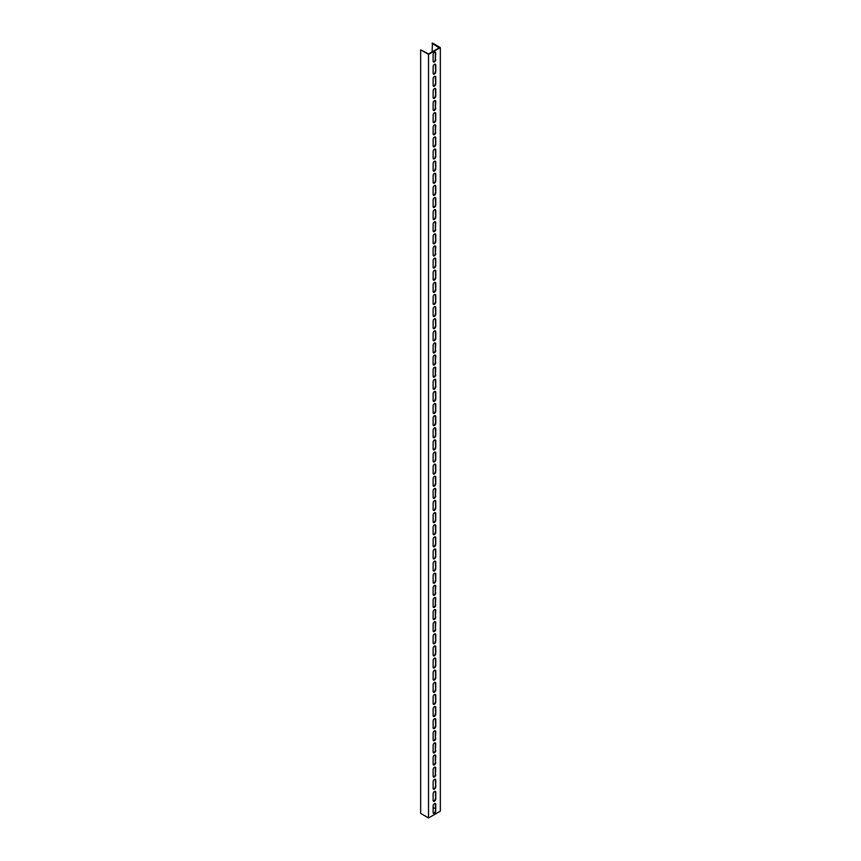 <?xml version="1.0" encoding="UTF-8"?>
<svg xmlns="http://www.w3.org/2000/svg" width="861" height="861" viewBox="0 0 861 861"><rect width="100%" height="100%" fill="white"/><g stroke="black" fill="none" stroke-linecap="round" stroke-linejoin="round"><path stroke-width="1.29" d="M427.745 53.952L428.53 54.415L428.53 817.95L420.663 813.408L420.663 49.863L427.745 53.952M432.071 51.908L432.47 43.05L440.337 47.592L440.337 811.137L428.53 817.95M440.337 47.592L428.53 54.415M435.752 798.933A1.851 1.076 -60 0 1 434.934 800.805A1.851 1.076 -60 0 1 433.513 801.3A1.851 1.076 -60 0 1 433.126 800.45L433.126 793.788A1.851 1.076 -60 0 1 433.933 791.916A1.851 1.076 -60 0 1 435.365 791.42A1.851 1.076 -60 0 1 435.752 792.271L435.752 798.933L435.354 792.045A1.851 1.076 120 0 0 435.149 791.345M435.752 786.814A1.851 1.076 -60 0 1 434.934 788.687A1.851 1.076 -60 0 1 433.513 789.182A1.851 1.076 -60 0 1 433.126 788.332L433.126 781.67A1.851 1.076 -60 0 1 433.933 779.797A1.851 1.076 -60 0 1 435.365 779.302A1.851 1.076 -60 0 1 435.752 780.152L435.752 786.814L435.354 779.926A1.851 1.076 120 0 0 435.149 779.227M435.752 774.696A1.851 1.076 -60 0 1 434.934 776.568A1.851 1.076 -60 0 1 433.513 777.063A1.851 1.076 -60 0 1 433.126 776.213L433.126 769.551A1.851 1.076 -60 0 1 433.933 767.678A1.851 1.076 -60 0 1 435.365 767.183A1.851 1.076 -60 0 1 435.752 768.034L435.354 774.469L435.354 767.808A1.851 1.076 120 0 0 435.149 767.108M435.752 762.577A1.851 1.076 -60 0 1 434.934 764.45A1.851 1.076 -60 0 1 433.513 764.945A1.851 1.076 -60 0 1 433.126 764.094L433.126 757.432A1.851 1.076 -60 0 1 433.933 755.56A1.851 1.076 -60 0 1 435.365 755.065A1.851 1.076 -60 0 1 435.752 755.915L435.354 762.351L435.354 755.689A1.851 1.076 120 0 0 435.149 754.989M435.752 750.458A1.851 1.076 -60 0 1 434.934 752.331A1.851 1.076 -60 0 1 433.513 752.826A1.851 1.076 -60 0 1 433.126 751.976L433.126 745.303A1.851 1.076 -60 0 1 433.933 743.441A1.851 1.076 -60 0 1 435.365 742.946A1.851 1.076 -60 0 1 435.752 743.796L435.354 750.232L435.354 743.57A1.851 1.076 120 0 0 435.149 742.871M435.752 738.34A1.851 1.076 -60 0 1 434.934 740.202A1.851 1.076 -60 0 1 433.513 740.708A1.851 1.076 -60 0 1 433.126 739.857L433.126 733.185A1.851 1.076 -60 0 1 433.933 731.323A1.851 1.076 -60 0 1 435.365 730.828A1.851 1.076 -60 0 1 435.752 731.678L435.354 738.114L435.354 731.441A1.851 1.076 120 0 0 435.149 730.752M435.752 726.221A1.851 1.076 -60 0 1 434.934 728.083A1.851 1.076 -60 0 1 433.513 728.589A1.851 1.076 -60 0 1 433.126 727.739L433.126 721.066A1.851 1.076 -60 0 1 433.933 719.204A1.851 1.076 -60 0 1 435.365 718.709A1.851 1.076 -60 0 1 435.752 719.548L435.752 726.221L435.354 719.322A1.851 1.076 120 0 0 435.149 718.623M435.752 714.103A1.851 1.076 -60 0 1 434.934 715.965A1.851 1.076 -60 0 1 433.513 716.46A1.851 1.076 -60 0 1 433.126 715.609L433.126 708.947A1.851 1.076 -60 0 1 433.933 707.085A1.851 1.076 -60 0 1 435.365 706.58A1.851 1.076 -60 0 1 435.752 707.43L435.752 714.103L435.354 707.204A1.851 1.076 120 0 0 435.149 706.504M435.752 701.984A1.851 1.076 -60 0 1 434.934 703.846A1.851 1.076 -60 0 1 433.513 704.341A1.851 1.076 -60 0 1 433.126 703.491L433.126 696.829A1.851 1.076 -60 0 1 433.933 694.967A1.851 1.076 -60 0 1 435.365 694.461A1.851 1.076 -60 0 1 435.752 695.311L435.752 701.984L435.354 695.085A1.851 1.076 120 0 0 435.149 694.386M435.752 689.865A1.851 1.076 -60 0 1 434.934 691.727A1.851 1.076 -60 0 1 433.513 692.222A1.851 1.076 -60 0 1 433.126 691.372L433.126 684.71A1.851 1.076 -60 0 1 433.933 682.838A1.851 1.076 -60 0 1 435.365 682.342A1.851 1.076 -60 0 1 435.752 683.193L435.752 689.865L435.354 682.967A1.851 1.076 120 0 0 435.149 682.267M435.752 677.736A1.851 1.076 -60 0 1 434.934 679.609A1.851 1.076 -60 0 1 433.513 680.104A1.851 1.076 -60 0 1 433.126 679.254L433.126 672.592A1.851 1.076 -60 0 1 433.933 670.719A1.851 1.076 -60 0 1 435.365 670.224A1.851 1.076 -60 0 1 435.752 671.074L435.752 677.736L435.354 670.848A1.851 1.076 120 0 0 435.149 670.149M435.752 665.618A1.851 1.076 -60 0 1 434.934 667.49A1.851 1.076 -60 0 1 433.513 667.985A1.851 1.076 -60 0 1 433.126 667.135L433.126 660.473A1.851 1.076 -60 0 1 433.933 658.6A1.851 1.076 -60 0 1 435.365 658.105A1.851 1.076 -60 0 1 435.752 658.956L435.752 665.618L435.354 658.73A1.851 1.076 120 0 0 435.149 658.03M435.752 653.499A1.851 1.076 -60 0 1 434.934 655.372A1.851 1.076 -60 0 1 433.513 655.867A1.851 1.076 -60 0 1 433.126 655.017L433.126 648.355A1.851 1.076 -60 0 1 433.933 646.482A1.851 1.076 -60 0 1 435.365 645.987A1.851 1.076 -60 0 1 435.752 646.837L435.752 653.499L435.354 646.611A1.851 1.076 120 0 0 435.149 645.911M435.752 641.38A1.851 1.076 -60 0 1 434.934 643.253A1.851 1.076 -60 0 1 433.513 643.748A1.851 1.076 -60 0 1 433.126 642.898L433.126 636.236A1.851 1.076 -60 0 1 433.933 634.363A1.851 1.076 -60 0 1 435.365 633.868A1.851 1.076 -60 0 1 435.752 634.718L435.752 641.38L435.354 634.492A1.851 1.076 120 0 0 435.149 633.793M435.752 629.262A1.851 1.076 -60 0 1 434.934 631.135A1.851 1.076 -60 0 1 433.513 631.63A1.851 1.076 -60 0 1 433.126 630.779L433.126 624.107A1.851 1.076 -60 0 1 433.933 622.245A1.851 1.076 -60 0 1 435.365 621.75A1.851 1.076 -60 0 1 435.752 622.6L435.354 629.036L435.354 622.374A1.851 1.076 120 0 0 435.149 621.674M435.752 617.143A1.851 1.076 -60 0 1 434.934 619.005A1.851 1.076 -60 0 1 433.513 619.511A1.851 1.076 -60 0 1 433.126 618.661L433.126 611.988A1.851 1.076 -60 0 1 433.933 610.126A1.851 1.076 -60 0 1 435.365 609.631A1.851 1.076 -60 0 1 435.752 610.481L435.354 616.917L435.354 610.245A1.851 1.076 120 0 0 435.149 609.556M435.752 605.025A1.851 1.076 -60 0 1 434.934 606.887A1.851 1.076 -60 0 1 433.513 607.392A1.851 1.076 -60 0 1 433.126 606.542L433.126 599.869A1.851 1.076 -60 0 1 433.933 598.008A1.851 1.076 -60 0 1 435.365 597.512A1.851 1.076 -60 0 1 435.752 598.352L435.354 604.799L435.354 598.126A1.851 1.076 120 0 0 435.149 597.426M435.752 592.906A1.851 1.076 -60 0 1 434.934 594.768A1.851 1.076 -60 0 1 433.513 595.263A1.851 1.076 -60 0 1 433.126 594.413L433.126 587.751A1.851 1.076 -60 0 1 433.933 585.889A1.851 1.076 -60 0 1 435.365 585.383A1.851 1.076 -60 0 1 435.752 586.233L435.354 592.68L435.354 586.007A1.851 1.076 120 0 0 435.149 585.308M435.752 580.788A1.851 1.076 -60 0 1 434.934 582.649A1.851 1.076 -60 0 1 433.513 583.145A1.851 1.076 -60 0 1 433.126 582.294L433.126 575.632A1.851 1.076 -60 0 1 433.933 573.77A1.851 1.076 -60 0 1 435.365 573.265A1.851 1.076 -60 0 1 435.752 574.115L435.752 580.788L435.354 573.889A1.851 1.076 120 0 0 435.149 573.189M435.752 568.669A1.851 1.076 -60 0 1 434.934 570.531A1.851 1.076 -60 0 1 433.513 571.026A1.851 1.076 -60 0 1 433.126 570.176L433.126 563.514A1.851 1.076 -60 0 1 433.933 561.641A1.851 1.076 -60 0 1 435.365 561.146A1.851 1.076 -60 0 1 435.752 561.996L435.752 568.669L435.354 561.77A1.851 1.076 120 0 0 435.149 561.071M435.752 556.54A1.851 1.076 -60 0 1 434.934 558.412A1.851 1.076 -60 0 1 433.513 558.907A1.851 1.076 -60 0 1 433.126 558.057L433.126 551.395A1.851 1.076 -60 0 1 433.933 549.522A1.851 1.076 -60 0 1 435.365 549.027A1.851 1.076 -60 0 1 435.752 549.878L435.752 556.54L435.354 549.652A1.851 1.076 120 0 0 435.149 548.952M435.752 544.421A1.851 1.076 -60 0 1 434.934 546.294A1.851 1.076 -60 0 1 433.513 546.789A1.851 1.076 -60 0 1 433.126 545.939L433.126 539.277A1.851 1.076 -60 0 1 433.933 537.404A1.851 1.076 -60 0 1 435.365 536.909A1.851 1.076 -60 0 1 435.752 537.759L435.752 544.421L435.354 537.533A1.851 1.076 120 0 0 435.149 536.833M435.752 532.302A1.851 1.076 -60 0 1 434.934 534.175A1.851 1.076 -60 0 1 433.513 534.67A1.851 1.076 -60 0 1 433.126 533.82L433.126 527.158A1.851 1.076 -60 0 1 433.933 525.285A1.851 1.076 -60 0 1 435.365 524.79A1.851 1.076 -60 0 1 435.752 525.64L435.752 532.302L435.354 525.414A1.851 1.076 120 0 0 435.149 524.715M435.752 520.184A1.851 1.076 -60 0 1 434.934 522.057A1.851 1.076 -60 0 1 433.513 522.552A1.851 1.076 -60 0 1 433.126 521.701L433.126 515.039A1.851 1.076 -60 0 1 433.933 513.167A1.851 1.076 -60 0 1 435.365 512.672A1.851 1.076 -60 0 1 435.752 513.522L435.752 520.184L435.354 513.296A1.851 1.076 120 0 0 435.149 512.596M435.752 508.065A1.851 1.076 -60 0 1 434.934 509.938A1.851 1.076 -60 0 1 433.513 510.433A1.851 1.076 -60 0 1 433.126 509.583L433.126 502.91A1.851 1.076 -60 0 1 433.933 501.048A1.851 1.076 -60 0 1 435.365 500.553A1.851 1.076 -60 0 1 435.752 501.403L435.752 508.065L435.354 501.177A1.851 1.076 120 0 0 435.149 500.478M435.752 495.947A1.851 1.076 -60 0 1 434.934 497.809A1.851 1.076 -60 0 1 433.513 498.315A1.851 1.076 -60 0 1 433.126 497.464L433.126 490.792A1.851 1.076 -60 0 1 433.933 488.93A1.851 1.076 -60 0 1 435.365 488.435A1.851 1.076 -60 0 1 435.752 489.285L435.354 495.721L435.354 489.048A1.851 1.076 120 0 0 435.149 488.359M435.752 483.828A1.851 1.076 -60 0 1 434.934 485.69A1.851 1.076 -60 0 1 433.513 486.196A1.851 1.076 -60 0 1 433.126 485.346L433.126 478.673A1.851 1.076 -60 0 1 433.933 476.811A1.851 1.076 -60 0 1 435.365 476.316A1.851 1.076 -60 0 1 435.752 477.155L435.752 483.828L435.354 476.929A1.851 1.076 120 0 0 435.149 476.23M435.752 471.71A1.851 1.076 -60 0 1 434.934 473.572A1.851 1.076 -60 0 1 433.513 474.067A1.851 1.076 -60 0 1 433.126 473.216L433.126 466.554A1.851 1.076 -60 0 1 433.933 464.692A1.851 1.076 -60 0 1 435.365 464.187A1.851 1.076 -60 0 1 435.752 465.037L435.752 471.71L435.354 464.811A1.851 1.076 120 0 0 435.149 464.111M435.752 459.591A1.851 1.076 -60 0 1 434.934 461.453A1.851 1.076 -60 0 1 433.513 461.948A1.851 1.076 -60 0 1 433.126 461.098L433.126 454.436A1.851 1.076 -60 0 1 433.933 452.574A1.851 1.076 -60 0 1 435.365 452.068A1.851 1.076 -60 0 1 435.752 452.918L435.752 459.591L435.354 452.692A1.851 1.076 120 0 0 435.149 451.993M435.752 447.472A1.851 1.076 -60 0 1 434.934 449.334A1.851 1.076 -60 0 1 433.513 449.829A1.851 1.076 -60 0 1 433.126 448.979L433.126 442.317A1.851 1.076 -60 0 1 433.933 440.445A1.851 1.076 -60 0 1 435.365 439.949A1.851 1.076 -60 0 1 435.752 440.8L435.752 447.472L435.354 440.574A1.851 1.076 120 0 0 435.149 439.874M435.752 435.343A1.851 1.076 -60 0 1 434.934 437.216A1.851 1.076 -60 0 1 433.513 437.711A1.851 1.076 -60 0 1 433.126 436.861L433.126 430.199A1.851 1.076 -60 0 1 433.933 428.326A1.851 1.076 -60 0 1 435.365 427.831A1.851 1.076 -60 0 1 435.752 428.681L435.752 435.343L435.354 428.455A1.851 1.076 120 0 0 435.149 427.756M435.752 423.225A1.851 1.076 -60 0 1 434.934 425.097A1.851 1.076 -60 0 1 433.513 425.592A1.851 1.076 -60 0 1 433.126 424.742L433.126 418.08A1.851 1.076 -60 0 1 433.933 416.207A1.851 1.076 -60 0 1 435.365 415.712A1.851 1.076 -60 0 1 435.752 416.563L435.752 423.225L435.354 416.337A1.851 1.076 120 0 0 435.149 415.637M435.752 411.106A1.851 1.076 -60 0 1 434.934 412.979A1.851 1.076 -60 0 1 433.513 413.474A1.851 1.076 -60 0 1 433.126 412.623L433.126 405.961A1.851 1.076 -60 0 1 433.933 404.089A1.851 1.076 -60 0 1 435.365 403.594A1.851 1.076 -60 0 1 435.752 404.444L435.752 411.106L435.354 404.218A1.851 1.076 120 0 0 435.149 403.518M435.752 398.987A1.851 1.076 -60 0 1 434.934 400.86A1.851 1.076 -60 0 1 433.513 401.355A1.851 1.076 -60 0 1 433.126 400.505L433.126 393.843A1.851 1.076 -60 0 1 433.933 391.97A1.851 1.076 -60 0 1 435.365 391.475A1.851 1.076 -60 0 1 435.752 392.325L435.752 398.987L435.354 392.099A1.851 1.076 120 0 0 435.149 391.4M435.752 386.869A1.851 1.076 -60 0 1 434.934 388.741A1.851 1.076 -60 0 1 433.513 389.237A1.851 1.076 -60 0 1 433.126 388.386L433.126 381.714A1.851 1.076 -60 0 1 433.933 379.852A1.851 1.076 -60 0 1 435.365 379.357A1.851 1.076 -60 0 1 435.752 380.207L435.752 386.869L435.354 379.981A1.851 1.076 120 0 0 435.149 379.281M435.752 374.75A1.851 1.076 -60 0 1 434.934 376.612A1.851 1.076 -60 0 1 433.513 377.118A1.851 1.076 -60 0 1 433.126 376.268L433.126 369.595A1.851 1.076 -60 0 1 433.933 367.733A1.851 1.076 -60 0 1 435.365 367.238A1.851 1.076 -60 0 1 435.752 368.088L435.354 374.524L435.354 367.851A1.851 1.076 120 0 0 435.149 367.163M435.752 362.632A1.851 1.076 -60 0 1 434.934 364.494A1.851 1.076 -60 0 1 433.513 364.999A1.851 1.076 -60 0 1 433.126 364.149L433.126 357.476A1.851 1.076 -60 0 1 433.933 355.615A1.851 1.076 -60 0 1 435.365 355.119A1.851 1.076 -60 0 1 435.752 355.959L435.354 362.406L435.354 355.733A1.851 1.076 120 0 0 435.149 355.033M435.752 350.513A1.851 1.076 -60 0 1 434.934 352.375A1.851 1.076 -60 0 1 433.513 352.87A1.851 1.076 -60 0 1 433.126 352.02L433.126 345.358A1.851 1.076 -60 0 1 433.933 343.496A1.851 1.076 -60 0 1 435.365 342.99A1.851 1.076 -60 0 1 435.752 343.84L435.354 350.287L435.354 343.614A1.851 1.076 120 0 0 435.149 342.915M435.752 338.395A1.851 1.076 -60 0 1 434.934 340.256A1.851 1.076 -60 0 1 433.513 340.752A1.851 1.076 -60 0 1 433.126 339.901L433.126 333.239A1.851 1.076 -60 0 1 433.933 331.377A1.851 1.076 -60 0 1 435.365 330.872A1.851 1.076 -60 0 1 435.752 331.722L435.752 338.395L435.354 331.496A1.851 1.076 120 0 0 435.149 330.796M435.752 326.276A1.851 1.076 -60 0 1 434.934 328.138A1.851 1.076 -60 0 1 433.513 328.633A1.851 1.076 -60 0 1 433.126 327.783L433.126 321.121A1.851 1.076 -60 0 1 433.933 319.248A1.851 1.076 -60 0 1 435.365 318.753A1.851 1.076 -60 0 1 435.752 319.603L435.752 326.276L435.354 319.377A1.851 1.076 120 0 0 435.149 318.678M435.752 314.147A1.851 1.076 -60 0 1 434.934 316.019A1.851 1.076 -60 0 1 433.513 316.514A1.851 1.076 -60 0 1 433.126 315.664L433.126 309.002A1.851 1.076 -60 0 1 433.933 307.129A1.851 1.076 -60 0 1 435.365 306.634A1.851 1.076 -60 0 1 435.752 307.485L435.752 314.147L435.354 307.259A1.851 1.076 120 0 0 435.149 306.559M435.752 302.028A1.851 1.076 -60 0 1 434.934 303.901A1.851 1.076 -60 0 1 433.513 304.396A1.851 1.076 -60 0 1 433.126 303.546L433.126 296.884A1.851 1.076 -60 0 1 433.933 295.011A1.851 1.076 -60 0 1 435.365 294.516A1.851 1.076 -60 0 1 435.752 295.366L435.752 302.028L435.354 295.14A1.851 1.076 120 0 0 435.149 294.44M435.752 289.909A1.851 1.076 -60 0 1 434.934 291.782A1.851 1.076 -60 0 1 433.513 292.277A1.851 1.076 -60 0 1 433.126 291.427L433.126 284.765A1.851 1.076 -60 0 1 433.933 282.892A1.851 1.076 -60 0 1 435.365 282.397A1.851 1.076 -60 0 1 435.752 283.247L435.752 289.909L435.354 283.021A1.851 1.076 120 0 0 435.149 282.322M435.752 277.791A1.851 1.076 -60 0 1 434.934 279.664A1.851 1.076 -60 0 1 433.513 280.159A1.851 1.076 -60 0 1 433.126 279.308L433.126 272.646A1.851 1.076 -60 0 1 433.933 270.774A1.851 1.076 -60 0 1 435.365 270.279A1.851 1.076 -60 0 1 435.752 271.129L435.752 277.791L435.354 270.903A1.851 1.076 120 0 0 435.149 270.203M435.752 265.672A1.851 1.076 -60 0 1 434.934 267.545A1.851 1.076 -60 0 1 433.513 268.04A1.851 1.076 -60 0 1 433.126 267.19L433.126 260.517A1.851 1.076 -60 0 1 433.933 258.655A1.851 1.076 -60 0 1 435.365 258.16A1.851 1.076 -60 0 1 435.752 259.01L435.752 265.672L435.354 258.784A1.851 1.076 120 0 0 435.149 258.085M435.752 253.554A1.851 1.076 -60 0 1 434.934 255.416A1.851 1.076 -60 0 1 433.513 255.921A1.851 1.076 -60 0 1 433.126 255.071L433.126 248.398A1.851 1.076 -60 0 1 433.933 246.537A1.851 1.076 -60 0 1 435.365 246.042A1.851 1.076 -60 0 1 435.752 246.892L435.354 253.328L435.354 246.655A1.851 1.076 120 0 0 435.149 245.966M435.752 241.435A1.851 1.076 -60 0 1 434.934 243.297A1.851 1.076 -60 0 1 433.513 243.803A1.851 1.076 -60 0 1 433.126 242.953L433.126 236.28A1.851 1.076 -60 0 1 433.933 234.418A1.851 1.076 -60 0 1 435.365 233.923A1.851 1.076 -60 0 1 435.752 234.762L435.752 241.435L435.354 234.536A1.851 1.076 120 0 0 435.149 233.837M435.752 229.317A1.851 1.076 -60 0 1 434.934 231.178A1.851 1.076 -60 0 1 433.513 231.674A1.851 1.076 -60 0 1 433.126 230.823L433.126 224.161A1.851 1.076 -60 0 1 433.933 222.299A1.851 1.076 -60 0 1 435.365 221.794A1.851 1.076 -60 0 1 435.752 222.644L435.354 229.091L435.354 222.418A1.851 1.076 120 0 0 435.149 221.718M435.752 217.198A1.851 1.076 -60 0 1 434.934 219.06A1.851 1.076 -60 0 1 433.513 219.555A1.851 1.076 -60 0 1 433.126 218.705L433.126 212.043A1.851 1.076 -60 0 1 433.933 210.181A1.851 1.076 -60 0 1 435.365 209.675A1.851 1.076 -60 0 1 435.752 210.525L435.752 217.198L435.354 210.299A1.851 1.076 120 0 0 435.149 209.6M435.752 205.079A1.851 1.076 -60 0 1 434.934 206.941A1.851 1.076 -60 0 1 433.513 207.436A1.851 1.076 -60 0 1 433.126 206.586L433.126 199.924A1.851 1.076 -60 0 1 433.933 198.052A1.851 1.076 -60 0 1 435.365 197.556A1.851 1.076 -60 0 1 435.752 198.407L435.752 205.079L435.354 198.181A1.851 1.076 120 0 0 435.149 197.481M435.752 192.95A1.851 1.076 -60 0 1 434.934 194.823A1.851 1.076 -60 0 1 433.513 195.318A1.851 1.076 -60 0 1 433.126 194.468L433.126 187.806A1.851 1.076 -60 0 1 433.933 185.933A1.851 1.076 -60 0 1 435.365 185.438A1.851 1.076 -60 0 1 435.752 186.288L435.752 192.95L435.354 186.062A1.851 1.076 120 0 0 435.149 185.363M435.752 180.832A1.851 1.076 -60 0 1 434.934 182.704A1.851 1.076 -60 0 1 433.513 183.199A1.851 1.076 -60 0 1 433.126 182.349L433.126 175.687A1.851 1.076 -60 0 1 433.933 173.814A1.851 1.076 -60 0 1 435.365 173.319A1.851 1.076 -60 0 1 435.752 174.17L435.752 180.832L435.354 173.944A1.851 1.076 120 0 0 435.149 173.244M435.752 168.713A1.851 1.076 -60 0 1 434.934 170.586A1.851 1.076 -60 0 1 433.513 171.081A1.851 1.076 -60 0 1 433.126 170.23L433.126 163.568A1.851 1.076 -60 0 1 433.933 161.696A1.851 1.076 -60 0 1 435.365 161.201A1.851 1.076 -60 0 1 435.752 162.051L435.752 168.713L435.354 161.825A1.851 1.076 120 0 0 435.149 161.125M435.752 156.594A1.851 1.076 -60 0 1 434.934 158.467A1.851 1.076 -60 0 1 433.513 158.962A1.851 1.076 -60 0 1 433.126 158.112L433.126 151.45A1.851 1.076 -60 0 1 433.933 149.577A1.851 1.076 -60 0 1 435.365 149.082A1.851 1.076 -60 0 1 435.752 149.932L435.752 156.594L435.354 149.706A1.851 1.076 120 0 0 435.149 149.007M435.752 144.476A1.851 1.076 -60 0 1 434.934 146.348A1.851 1.076 -60 0 1 433.513 146.844A1.851 1.076 -60 0 1 433.126 145.993L433.126 139.321A1.851 1.076 -60 0 1 433.933 137.459A1.851 1.076 -60 0 1 435.365 136.964A1.851 1.076 -60 0 1 435.752 137.814L435.752 144.476L435.354 137.588A1.851 1.076 120 0 0 435.149 136.888M435.752 132.357A1.851 1.076 -60 0 1 434.934 134.219A1.851 1.076 -60 0 1 433.513 134.725A1.851 1.076 -60 0 1 433.126 133.875L433.126 127.202A1.851 1.076 -60 0 1 433.933 125.34A1.851 1.076 -60 0 1 435.365 124.845A1.851 1.076 -60 0 1 435.752 125.695L435.354 132.131L435.354 125.458A1.851 1.076 120 0 0 435.149 124.77M435.752 120.239A1.851 1.076 -60 0 1 434.934 122.101A1.851 1.076 -60 0 1 433.513 122.606A1.851 1.076 -60 0 1 433.126 121.756L433.126 115.083A1.851 1.076 -60 0 1 433.933 113.221A1.851 1.076 -60 0 1 435.365 112.726A1.851 1.076 -60 0 1 435.752 113.566L435.752 120.239L435.354 113.34A1.851 1.076 120 0 0 435.149 112.64M435.752 108.12A1.851 1.076 -60 0 1 434.934 109.982A1.851 1.076 -60 0 1 433.513 110.477A1.851 1.076 -60 0 1 433.126 109.627L433.126 102.965A1.851 1.076 -60 0 1 433.933 101.103A1.851 1.076 -60 0 1 435.365 100.597A1.851 1.076 -60 0 1 435.752 101.447L435.354 107.894L435.354 101.221A1.851 1.076 120 0 0 435.149 100.522M435.752 96.001A1.851 1.076 -60 0 1 434.934 97.863A1.851 1.076 -60 0 1 433.513 98.358A1.851 1.076 -60 0 1 433.126 97.508L433.126 90.846A1.851 1.076 -60 0 1 433.933 88.984A1.851 1.076 -60 0 1 435.365 88.479A1.851 1.076 -60 0 1 435.752 89.329L435.752 96.001L435.354 89.103A1.851 1.076 120 0 0 435.149 88.403M435.752 83.883A1.851 1.076 -60 0 1 434.934 85.745A1.851 1.076 -60 0 1 433.513 86.24A1.851 1.076 -60 0 1 433.126 85.39L433.126 78.728A1.851 1.076 -60 0 1 433.933 76.855A1.851 1.076 -60 0 1 435.365 76.36A1.851 1.076 -60 0 1 435.752 77.21L435.752 83.883L435.354 76.984A1.851 1.076 120 0 0 435.149 76.285M435.752 71.754A1.851 1.076 -60 0 1 434.934 73.626A1.851 1.076 -60 0 1 433.513 74.121A1.851 1.076 -60 0 1 433.126 73.271L433.126 66.609A1.851 1.076 -60 0 1 433.933 64.736A1.851 1.076 -60 0 1 435.365 64.241A1.851 1.076 -60 0 1 435.752 65.092L435.752 71.754L435.354 64.866A1.851 1.076 120 0 0 435.149 64.166M435.752 811.062A1.851 1.076 -60 0 1 434.934 812.924A1.851 1.076 -60 0 1 433.513 813.419A1.851 1.076 -60 0 1 433.126 812.569L433.126 805.907A1.851 1.076 -60 0 1 433.933 804.034A1.851 1.076 -60 0 1 435.365 803.539A1.851 1.076 -60 0 1 435.752 804.389L435.752 811.062L435.354 804.163A1.851 1.076 120 0 0 435.149 803.464M435.752 59.635A1.851 1.076 -60 0 1 434.934 61.508A1.851 1.076 -60 0 1 433.513 62.003A1.851 1.076 -60 0 1 433.126 61.153L433.126 54.491A1.851 1.076 -60 0 1 433.933 52.618A1.851 1.076 -60 0 1 435.365 52.123A1.851 1.076 -60 0 1 435.752 52.973L435.354 59.409L435.354 52.747A1.851 1.076 120 0 0 435.149 52.047M432.071 43.276L439.164 47.818L428.53 53.952L420.663 49.863M433.126 807.424L435.354 808.705M433.331 801.15A1.851 1.076 120 0 0 434.676 800.439A1.851 1.076 120 0 0 435.354 798.707M433.331 789.031A1.851 1.076 120 0 0 434.676 788.31A1.851 1.076 120 0 0 435.354 786.588M433.331 776.913A1.851 1.076 120 0 0 434.676 776.192A1.851 1.076 120 0 0 435.354 774.469M433.331 764.794A1.851 1.076 120 0 0 434.676 764.073A1.851 1.076 120 0 0 435.354 762.351M433.331 752.675A1.851 1.076 120 0 0 434.676 751.954A1.851 1.076 120 0 0 435.354 750.232M433.331 740.557A1.851 1.076 120 0 0 434.676 739.836A1.851 1.076 120 0 0 435.354 738.114M433.331 728.438A1.851 1.076 120 0 0 434.676 727.717A1.851 1.076 120 0 0 435.354 725.995M433.331 716.309A1.851 1.076 120 0 0 434.676 715.599A1.851 1.076 120 0 0 435.354 713.877M433.331 704.19A1.851 1.076 120 0 0 434.676 703.48A1.851 1.076 120 0 0 435.354 701.758M433.331 692.072A1.851 1.076 120 0 0 434.676 691.361A1.851 1.076 120 0 0 435.354 689.629M433.331 679.953A1.851 1.076 120 0 0 434.676 679.243A1.851 1.076 120 0 0 435.354 677.51M433.331 667.835A1.851 1.076 120 0 0 434.676 667.114A1.851 1.076 120 0 0 435.354 665.392M433.331 655.716A1.851 1.076 120 0 0 434.676 654.995A1.851 1.076 120 0 0 435.354 653.273M433.331 643.597A1.851 1.076 120 0 0 434.676 642.876A1.851 1.076 120 0 0 435.354 641.154M433.331 631.479A1.851 1.076 120 0 0 434.676 630.758A1.851 1.076 120 0 0 435.354 629.036M433.331 619.36A1.851 1.076 120 0 0 434.676 618.639A1.851 1.076 120 0 0 435.354 616.917M433.331 607.242A1.851 1.076 120 0 0 434.676 606.521A1.851 1.076 120 0 0 435.354 604.799M433.331 595.112A1.851 1.076 120 0 0 434.676 594.402A1.851 1.076 120 0 0 435.354 592.68M433.331 582.994A1.851 1.076 120 0 0 434.676 582.284A1.851 1.076 120 0 0 435.354 580.562M433.331 570.875A1.851 1.076 120 0 0 434.676 570.165A1.851 1.076 120 0 0 435.354 568.432M433.331 558.757A1.851 1.076 120 0 0 434.676 558.046A1.851 1.076 120 0 0 435.354 556.314M433.331 546.638A1.851 1.076 120 0 0 434.676 545.917A1.851 1.076 120 0 0 435.354 544.195M433.331 534.52A1.851 1.076 120 0 0 434.676 533.798A1.851 1.076 120 0 0 435.354 532.076M433.331 522.401A1.851 1.076 120 0 0 434.676 521.68A1.851 1.076 120 0 0 435.354 519.958M433.331 510.282A1.851 1.076 120 0 0 434.676 509.561A1.851 1.076 120 0 0 435.354 507.839M433.331 498.164A1.851 1.076 120 0 0 434.676 497.443A1.851 1.076 120 0 0 435.354 495.721M433.331 486.045A1.851 1.076 120 0 0 434.676 485.324A1.851 1.076 120 0 0 435.354 483.602M433.331 473.916A1.851 1.076 120 0 0 434.676 473.206A1.851 1.076 120 0 0 435.354 471.484M433.331 461.797A1.851 1.076 120 0 0 434.676 461.087A1.851 1.076 120 0 0 435.354 459.365M433.331 449.679A1.851 1.076 120 0 0 434.676 448.968A1.851 1.076 120 0 0 435.354 447.236M433.331 437.56A1.851 1.076 120 0 0 434.676 436.85A1.851 1.076 120 0 0 435.354 435.117M433.331 425.442A1.851 1.076 120 0 0 434.676 424.721A1.851 1.076 120 0 0 435.354 422.999M433.331 413.323A1.851 1.076 120 0 0 434.676 412.602A1.851 1.076 120 0 0 435.354 410.88M433.331 401.204A1.851 1.076 120 0 0 434.676 400.483A1.851 1.076 120 0 0 435.354 398.761M433.331 389.086A1.851 1.076 120 0 0 434.676 388.365A1.851 1.076 120 0 0 435.354 386.643M433.331 376.967A1.851 1.076 120 0 0 434.676 376.246A1.851 1.076 120 0 0 435.354 374.524M433.331 364.849A1.851 1.076 120 0 0 434.676 364.128A1.851 1.076 120 0 0 435.354 362.406M433.331 352.719A1.851 1.076 120 0 0 434.676 352.009A1.851 1.076 120 0 0 435.354 350.287M433.331 340.601A1.851 1.076 120 0 0 434.676 339.891A1.851 1.076 120 0 0 435.354 338.169M433.331 328.482A1.851 1.076 120 0 0 434.676 327.772A1.851 1.076 120 0 0 435.354 326.039M433.331 316.364A1.851 1.076 120 0 0 434.676 315.653A1.851 1.076 120 0 0 435.354 313.921M433.331 304.245A1.851 1.076 120 0 0 434.676 303.524A1.851 1.076 120 0 0 435.354 301.802M433.331 292.127A1.851 1.076 120 0 0 434.676 291.405A1.851 1.076 120 0 0 435.354 289.683M433.331 280.008A1.851 1.076 120 0 0 434.676 279.287A1.851 1.076 120 0 0 435.354 277.565M433.331 267.889A1.851 1.076 120 0 0 434.676 267.168A1.851 1.076 120 0 0 435.354 265.446M433.331 255.771A1.851 1.076 120 0 0 434.676 255.05A1.851 1.076 120 0 0 435.354 253.328M433.331 243.652A1.851 1.076 120 0 0 434.676 242.931A1.851 1.076 120 0 0 435.354 241.209M433.331 231.523A1.851 1.076 120 0 0 434.676 230.813A1.851 1.076 120 0 0 435.354 229.091M433.331 219.404A1.851 1.076 120 0 0 434.676 218.694A1.851 1.076 120 0 0 435.354 216.972M433.331 207.286A1.851 1.076 120 0 0 434.676 206.575A1.851 1.076 120 0 0 435.354 204.843M433.331 195.167A1.851 1.076 120 0 0 434.676 194.457A1.851 1.076 120 0 0 435.354 192.724M433.331 183.049A1.851 1.076 120 0 0 434.676 182.328A1.851 1.076 120 0 0 435.354 180.606M433.331 170.93A1.851 1.076 120 0 0 434.676 170.209A1.851 1.076 120 0 0 435.354 168.487M433.331 158.811A1.851 1.076 120 0 0 434.676 158.09A1.851 1.076 120 0 0 435.354 156.368M433.331 146.693A1.851 1.076 120 0 0 434.676 145.972A1.851 1.076 120 0 0 435.354 144.25M433.331 134.574A1.851 1.076 120 0 0 434.676 133.853A1.851 1.076 120 0 0 435.354 132.131M433.331 122.456A1.851 1.076 120 0 0 434.676 121.735A1.851 1.076 120 0 0 435.354 120.013M433.331 110.326A1.851 1.076 120 0 0 434.676 109.616A1.851 1.076 120 0 0 435.354 107.894M433.331 98.208A1.851 1.076 120 0 0 434.676 97.497A1.851 1.076 120 0 0 435.354 95.775M433.331 86.089A1.851 1.076 120 0 0 434.676 85.379A1.851 1.076 120 0 0 435.354 83.646M433.331 73.971A1.851 1.076 120 0 0 434.676 73.26A1.851 1.076 120 0 0 435.354 71.528M433.331 813.268A1.851 1.076 120 0 0 434.676 812.558A1.851 1.076 120 0 0 435.354 810.825M433.331 61.852A1.851 1.076 120 0 0 434.676 61.131A1.851 1.076 120 0 0 435.354 59.409"/></g></svg>
